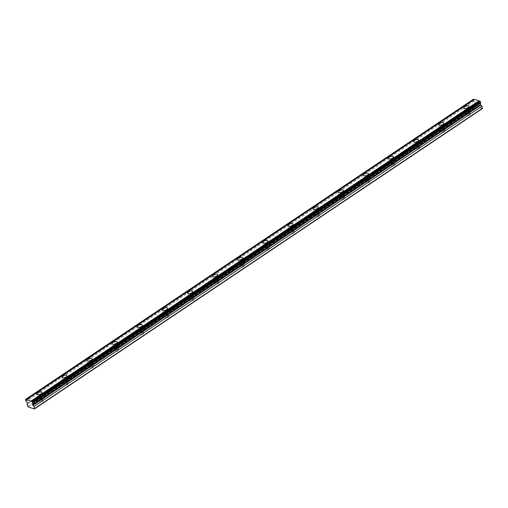 <?xml version="1.0" encoding="UTF-8"?>
<svg xmlns="http://www.w3.org/2000/svg" width="508" height="508" viewBox="0 0 508 508"><rect width="100%" height="100%" fill="white"/><g stroke="black" fill="none" stroke-linecap="round" stroke-linejoin="round"><path stroke-width="0.38" stroke-dasharray="2.54 1.91" d="M41.726 397.827A1.721 0.762 161.7 0 1 40.075 398.399A1.721 0.762 161.7 0 1 39.021 398.043A1.721 0.762 161.7 0 1 39.586 397.18A1.721 0.762 161.7 0 1 41.237 396.615A1.721 0.762 161.7 0 1 42.291 396.964A1.721 0.762 161.7 0 1 41.726 397.827M42.856 401.25A1.721 0.762 161.7 0 1 41.205 401.822A1.721 0.762 161.7 0 1 40.151 401.466A1.721 0.762 161.7 0 1 40.716 400.602A1.721 0.762 161.7 0 1 42.367 400.031A1.721 0.762 161.7 0 1 43.421 400.387A1.721 0.762 161.7 0 1 42.856 401.25M468.694 111.576A1.721 0.762 161.7 0 1 467.043 112.141A1.721 0.762 161.7 0 1 465.988 111.792A1.721 0.762 161.7 0 1 466.547 110.928A1.721 0.762 161.7 0 1 468.205 110.357A1.721 0.762 161.7 0 1 469.259 110.712A1.721 0.762 161.7 0 1 468.694 111.576M469.824 114.992A1.721 0.762 161.7 0 1 468.173 115.564A1.721 0.762 161.7 0 1 467.119 115.208A1.721 0.762 161.7 0 1 467.678 114.344A1.721 0.762 161.7 0 1 469.335 113.773A1.721 0.762 161.7 0 1 470.389 114.129A1.721 0.762 161.7 0 1 469.824 114.992M443.579 128.41A1.721 0.762 161.7 0 1 441.928 128.981A1.721 0.762 161.7 0 1 440.874 128.632A1.721 0.762 161.7 0 1 441.433 127.762A1.721 0.762 161.7 0 1 443.084 127.197A1.721 0.762 161.7 0 1 444.138 127.546A1.721 0.762 161.7 0 1 443.579 128.41M444.71 131.832A1.721 0.762 161.7 0 1 443.059 132.404A1.721 0.762 161.7 0 1 442.004 132.048A1.721 0.762 161.7 0 1 442.563 131.185A1.721 0.762 161.7 0 1 444.221 130.613A1.721 0.762 161.7 0 1 445.268 130.969A1.721 0.762 161.7 0 1 444.71 131.832M418.465 145.25A1.721 0.762 161.7 0 1 416.808 145.821A1.721 0.762 161.7 0 1 415.76 145.466A1.721 0.762 161.7 0 1 416.319 144.602A1.721 0.762 161.7 0 1 417.97 144.031A1.721 0.762 161.7 0 1 419.024 144.386A1.721 0.762 161.7 0 1 418.465 145.25M419.595 148.673A1.721 0.762 161.7 0 1 417.938 149.238A1.721 0.762 161.7 0 1 416.89 148.888A1.721 0.762 161.7 0 1 417.449 148.025A1.721 0.762 161.7 0 1 419.1 147.453A1.721 0.762 161.7 0 1 420.154 147.809A1.721 0.762 161.7 0 1 419.595 148.673M393.344 162.09A1.721 0.762 161.7 0 1 391.693 162.662A1.721 0.762 161.7 0 1 390.639 162.306A1.721 0.762 161.7 0 1 391.204 161.442A1.721 0.762 161.7 0 1 392.855 160.871A1.721 0.762 161.7 0 1 393.91 161.227A1.721 0.762 161.7 0 1 393.344 162.09M394.475 165.506A1.721 0.762 161.7 0 1 392.824 166.078A1.721 0.762 161.7 0 1 391.77 165.722A1.721 0.762 161.7 0 1 392.335 164.859A1.721 0.762 161.7 0 1 393.986 164.294A1.721 0.762 161.7 0 1 395.04 164.643A1.721 0.762 161.7 0 1 394.475 165.506M368.23 178.93A1.721 0.762 161.7 0 1 366.579 179.495A1.721 0.762 161.7 0 1 365.525 179.146A1.721 0.762 161.7 0 1 366.09 178.283A1.721 0.762 161.7 0 1 367.741 177.711A1.721 0.762 161.7 0 1 368.795 178.067A1.721 0.762 161.7 0 1 368.23 178.93M369.36 182.347A1.721 0.762 161.7 0 1 367.709 182.918A1.721 0.762 161.7 0 1 366.655 182.562A1.721 0.762 161.7 0 1 367.22 181.699A1.721 0.762 161.7 0 1 368.871 181.127A1.721 0.762 161.7 0 1 369.926 181.483A1.721 0.762 161.7 0 1 369.36 182.347M343.116 195.764A1.721 0.762 161.7 0 1 341.465 196.336A1.721 0.762 161.7 0 1 340.411 195.986A1.721 0.762 161.7 0 1 340.97 195.116A1.721 0.762 161.7 0 1 342.627 194.551A1.721 0.762 161.7 0 1 343.675 194.901A1.721 0.762 161.7 0 1 343.116 195.764M344.246 199.187A1.721 0.762 161.7 0 1 342.595 199.758A1.721 0.762 161.7 0 1 341.541 199.403A1.721 0.762 161.7 0 1 342.1 198.539A1.721 0.762 161.7 0 1 343.757 197.968A1.721 0.762 161.7 0 1 344.805 198.323A1.721 0.762 161.7 0 1 344.246 199.187M318.002 212.604A1.721 0.762 161.7 0 1 316.344 213.176A1.721 0.762 161.7 0 1 315.297 212.82A1.721 0.762 161.7 0 1 315.855 211.957A1.721 0.762 161.7 0 1 317.506 211.385A1.721 0.762 161.7 0 1 318.56 211.741A1.721 0.762 161.7 0 1 318.002 212.604M319.132 216.027A1.721 0.762 161.7 0 1 317.481 216.592A1.721 0.762 161.7 0 1 316.427 216.243A1.721 0.762 161.7 0 1 316.986 215.379A1.721 0.762 161.7 0 1 318.637 214.808A1.721 0.762 161.7 0 1 319.691 215.163A1.721 0.762 161.7 0 1 319.132 216.027M292.887 229.445A1.721 0.762 161.7 0 1 291.23 230.016A1.721 0.762 161.7 0 1 290.176 229.66A1.721 0.762 161.7 0 1 290.741 228.797A1.721 0.762 161.7 0 1 292.392 228.225A1.721 0.762 161.7 0 1 293.446 228.581A1.721 0.762 161.7 0 1 292.887 229.445M294.018 232.861A1.721 0.762 161.7 0 1 292.36 233.432A1.721 0.762 161.7 0 1 291.313 233.077A1.721 0.762 161.7 0 1 291.871 232.213A1.721 0.762 161.7 0 1 293.522 231.648A1.721 0.762 161.7 0 1 294.577 231.997A1.721 0.762 161.7 0 1 294.018 232.861M267.767 246.285A1.721 0.762 161.7 0 1 266.116 246.85A1.721 0.762 161.7 0 1 265.062 246.501A1.721 0.762 161.7 0 1 265.627 245.637A1.721 0.762 161.7 0 1 267.278 245.066A1.721 0.762 161.7 0 1 268.332 245.421A1.721 0.762 161.7 0 1 267.767 246.285M268.897 249.701A1.721 0.762 161.7 0 1 267.246 250.273A1.721 0.762 161.7 0 1 266.192 249.917A1.721 0.762 161.7 0 1 266.757 249.053A1.721 0.762 161.7 0 1 268.408 248.482A1.721 0.762 161.7 0 1 269.462 248.837A1.721 0.762 161.7 0 1 268.897 249.701M242.653 263.119A1.721 0.762 161.7 0 1 241.002 263.69A1.721 0.762 161.7 0 1 239.947 263.341A1.721 0.762 161.7 0 1 240.506 262.471A1.721 0.762 161.7 0 1 242.164 261.906A1.721 0.762 161.7 0 1 243.218 262.255A1.721 0.762 161.7 0 1 242.653 263.119M243.783 266.541A1.721 0.762 161.7 0 1 242.132 267.113A1.721 0.762 161.7 0 1 241.078 266.757A1.721 0.762 161.7 0 1 241.643 265.894A1.721 0.762 161.7 0 1 243.294 265.322A1.721 0.762 161.7 0 1 244.348 265.678A1.721 0.762 161.7 0 1 243.783 266.541M217.538 279.959A1.721 0.762 161.7 0 1 215.887 280.53A1.721 0.762 161.7 0 1 214.833 280.175A1.721 0.762 161.7 0 1 215.392 279.311A1.721 0.762 161.7 0 1 217.049 278.74A1.721 0.762 161.7 0 1 218.097 279.095A1.721 0.762 161.7 0 1 217.538 279.959M218.669 283.381A1.721 0.762 161.7 0 1 217.018 283.947A1.721 0.762 161.7 0 1 215.964 283.597A1.721 0.762 161.7 0 1 216.522 282.734A1.721 0.762 161.7 0 1 218.18 282.162A1.721 0.762 161.7 0 1 219.227 282.518A1.721 0.762 161.7 0 1 218.669 283.381M192.424 296.799A1.721 0.762 161.7 0 1 190.767 297.37A1.721 0.762 161.7 0 1 189.719 297.015A1.721 0.762 161.7 0 1 190.278 296.151A1.721 0.762 161.7 0 1 191.929 295.58A1.721 0.762 161.7 0 1 192.983 295.935A1.721 0.762 161.7 0 1 192.424 296.799M193.554 300.215A1.721 0.762 161.7 0 1 191.897 300.787A1.721 0.762 161.7 0 1 190.849 300.431A1.721 0.762 161.7 0 1 191.408 299.568A1.721 0.762 161.7 0 1 193.059 299.002A1.721 0.762 161.7 0 1 194.113 299.352A1.721 0.762 161.7 0 1 193.554 300.215M167.303 313.639A1.721 0.762 161.7 0 1 165.652 314.204A1.721 0.762 161.7 0 1 164.598 313.855A1.721 0.762 161.7 0 1 165.164 312.991A1.721 0.762 161.7 0 1 166.814 312.42A1.721 0.762 161.7 0 1 167.869 312.776A1.721 0.762 161.7 0 1 167.303 313.639M168.434 317.055A1.721 0.762 161.7 0 1 166.783 317.627A1.721 0.762 161.7 0 1 165.729 317.271A1.721 0.762 161.7 0 1 166.294 316.408A1.721 0.762 161.7 0 1 167.945 315.836A1.721 0.762 161.7 0 1 168.999 316.192A1.721 0.762 161.7 0 1 168.434 317.055M142.189 330.473A1.721 0.762 161.7 0 1 140.538 331.045A1.721 0.762 161.7 0 1 139.484 330.695A1.721 0.762 161.7 0 1 140.049 329.825A1.721 0.762 161.7 0 1 141.7 329.26A1.721 0.762 161.7 0 1 142.754 329.609A1.721 0.762 161.7 0 1 142.189 330.473M143.32 333.896A1.721 0.762 161.7 0 1 141.668 334.467A1.721 0.762 161.7 0 1 140.614 334.112A1.721 0.762 161.7 0 1 141.18 333.248A1.721 0.762 161.7 0 1 142.831 332.676A1.721 0.762 161.7 0 1 143.885 333.032A1.721 0.762 161.7 0 1 143.32 333.896M117.075 347.313A1.721 0.762 161.7 0 1 115.424 347.885A1.721 0.762 161.7 0 1 114.37 347.529A1.721 0.762 161.7 0 1 114.929 346.666A1.721 0.762 161.7 0 1 116.586 346.094A1.721 0.762 161.7 0 1 117.634 346.45A1.721 0.762 161.7 0 1 117.075 347.313M118.205 350.736A1.721 0.762 161.7 0 1 116.554 351.301A1.721 0.762 161.7 0 1 115.5 350.952A1.721 0.762 161.7 0 1 116.059 350.088A1.721 0.762 161.7 0 1 117.716 349.517A1.721 0.762 161.7 0 1 118.77 349.872A1.721 0.762 161.7 0 1 118.205 350.736M91.961 364.153A1.721 0.762 161.7 0 1 90.303 364.725A1.721 0.762 161.7 0 1 89.256 364.369A1.721 0.762 161.7 0 1 89.814 363.506A1.721 0.762 161.7 0 1 91.465 362.934A1.721 0.762 161.7 0 1 92.519 363.29A1.721 0.762 161.7 0 1 91.961 364.153M93.091 367.57A1.721 0.762 161.7 0 1 91.44 368.141A1.721 0.762 161.7 0 1 90.386 367.786A1.721 0.762 161.7 0 1 90.945 366.922A1.721 0.762 161.7 0 1 92.602 366.357A1.721 0.762 161.7 0 1 93.65 366.706A1.721 0.762 161.7 0 1 93.091 367.57M66.846 380.994A1.721 0.762 161.7 0 1 65.189 381.559A1.721 0.762 161.7 0 1 64.135 381.21A1.721 0.762 161.7 0 1 64.7 380.346A1.721 0.762 161.7 0 1 66.351 379.774A1.721 0.762 161.7 0 1 67.405 380.13A1.721 0.762 161.7 0 1 66.846 380.994M67.977 384.41A1.721 0.762 161.7 0 1 66.319 384.981A1.721 0.762 161.7 0 1 65.272 384.626A1.721 0.762 161.7 0 1 65.83 383.762A1.721 0.762 161.7 0 1 67.481 383.191A1.721 0.762 161.7 0 1 68.536 383.546A1.721 0.762 161.7 0 1 67.977 384.41M38.957 396.996A2.724 1.206 -18.3 0 0 38.068 398.361A2.724 1.206 -18.3 0 0 39.738 398.92A2.724 1.206 -18.3 0 0 42.355 398.018A2.724 1.206 -18.3 0 0 43.243 396.653A2.724 1.206 -18.3 0 0 41.573 396.094A2.724 1.206 -18.3 0 0 38.957 396.996M465.925 110.738A2.724 1.206 -18.3 0 0 465.036 112.103A2.724 1.206 -18.3 0 0 466.7 112.668A2.724 1.206 -18.3 0 0 469.322 111.76A2.724 1.206 -18.3 0 0 470.211 110.395A2.724 1.206 -18.3 0 0 468.541 109.836A2.724 1.206 -18.3 0 0 465.925 110.738M440.811 127.578A2.724 1.206 -18.3 0 0 439.922 128.943A2.724 1.206 -18.3 0 0 441.585 129.502A2.724 1.206 -18.3 0 0 444.202 128.6A2.724 1.206 -18.3 0 0 445.091 127.235A2.724 1.206 -18.3 0 0 443.427 126.676A2.724 1.206 -18.3 0 0 440.811 127.578M415.696 144.412A2.724 1.206 -18.3 0 0 414.801 145.783A2.724 1.206 -18.3 0 0 416.471 146.342A2.724 1.206 -18.3 0 0 419.087 145.44A2.724 1.206 -18.3 0 0 419.976 144.069A2.724 1.206 -18.3 0 0 418.313 143.51A2.724 1.206 -18.3 0 0 415.696 144.412M390.576 161.252A2.724 1.206 -18.3 0 0 389.687 162.624A2.724 1.206 -18.3 0 0 391.357 163.182A2.724 1.206 -18.3 0 0 393.973 162.281A2.724 1.206 -18.3 0 0 394.862 160.909A2.724 1.206 -18.3 0 0 393.192 160.35A2.724 1.206 -18.3 0 0 390.576 161.252M365.462 178.092A2.724 1.206 -18.3 0 0 364.573 179.457A2.724 1.206 -18.3 0 0 366.243 180.023A2.724 1.206 -18.3 0 0 368.859 179.114A2.724 1.206 -18.3 0 0 369.748 177.749A2.724 1.206 -18.3 0 0 368.078 177.19A2.724 1.206 -18.3 0 0 365.462 178.092M340.347 194.932A2.724 1.206 -18.3 0 0 339.458 196.298A2.724 1.206 -18.3 0 0 341.122 196.856A2.724 1.206 -18.3 0 0 343.738 195.955A2.724 1.206 -18.3 0 0 344.627 194.589A2.724 1.206 -18.3 0 0 342.964 194.031A2.724 1.206 -18.3 0 0 340.347 194.932M315.233 211.766A2.724 1.206 -18.3 0 0 314.344 213.138A2.724 1.206 -18.3 0 0 316.008 213.697A2.724 1.206 -18.3 0 0 318.624 212.795A2.724 1.206 -18.3 0 0 319.513 211.423A2.724 1.206 -18.3 0 0 317.849 210.864A2.724 1.206 -18.3 0 0 315.233 211.766M290.112 228.606A2.724 1.206 -18.3 0 0 289.223 229.978A2.724 1.206 -18.3 0 0 290.894 230.537A2.724 1.206 -18.3 0 0 293.51 229.635A2.724 1.206 -18.3 0 0 294.399 228.263A2.724 1.206 -18.3 0 0 292.735 227.705A2.724 1.206 -18.3 0 0 290.112 228.606M264.998 245.447A2.724 1.206 -18.3 0 0 264.109 246.812A2.724 1.206 -18.3 0 0 265.779 247.371A2.724 1.206 -18.3 0 0 268.395 246.469A2.724 1.206 -18.3 0 0 269.284 245.104A2.724 1.206 -18.3 0 0 267.614 244.545A2.724 1.206 -18.3 0 0 264.998 245.447M239.884 262.287A2.724 1.206 -18.3 0 0 238.995 263.652A2.724 1.206 -18.3 0 0 240.659 264.211A2.724 1.206 -18.3 0 0 243.281 263.309A2.724 1.206 -18.3 0 0 244.17 261.944A2.724 1.206 -18.3 0 0 242.5 261.385A2.724 1.206 -18.3 0 0 239.884 262.287M214.77 279.121A2.724 1.206 -18.3 0 0 213.881 280.492A2.724 1.206 -18.3 0 0 215.544 281.051A2.724 1.206 -18.3 0 0 218.161 280.149A2.724 1.206 -18.3 0 0 219.05 278.778A2.724 1.206 -18.3 0 0 217.386 278.219A2.724 1.206 -18.3 0 0 214.77 279.121M189.655 295.961A2.724 1.206 -18.3 0 0 188.76 297.332A2.724 1.206 -18.3 0 0 190.43 297.891A2.724 1.206 -18.3 0 0 193.046 296.99A2.724 1.206 -18.3 0 0 193.935 295.618A2.724 1.206 -18.3 0 0 192.272 295.059A2.724 1.206 -18.3 0 0 189.655 295.961M164.535 312.801A2.724 1.206 -18.3 0 0 163.646 314.166A2.724 1.206 -18.3 0 0 165.316 314.725A2.724 1.206 -18.3 0 0 167.932 313.823A2.724 1.206 -18.3 0 0 168.821 312.458A2.724 1.206 -18.3 0 0 167.151 311.899A2.724 1.206 -18.3 0 0 164.535 312.801M139.421 329.641A2.724 1.206 -18.3 0 0 138.532 331.006A2.724 1.206 -18.3 0 0 140.202 331.565A2.724 1.206 -18.3 0 0 142.818 330.664A2.724 1.206 -18.3 0 0 143.707 329.298A2.724 1.206 -18.3 0 0 142.037 328.74A2.724 1.206 -18.3 0 0 139.421 329.641M114.306 346.475A2.724 1.206 -18.3 0 0 113.417 347.847A2.724 1.206 -18.3 0 0 115.081 348.405A2.724 1.206 -18.3 0 0 117.697 347.504A2.724 1.206 -18.3 0 0 118.593 346.132A2.724 1.206 -18.3 0 0 116.923 345.573A2.724 1.206 -18.3 0 0 114.306 346.475M89.192 363.315A2.724 1.206 -18.3 0 0 88.303 364.687A2.724 1.206 -18.3 0 0 89.967 365.246A2.724 1.206 -18.3 0 0 92.583 364.344A2.724 1.206 -18.3 0 0 93.472 362.972A2.724 1.206 -18.3 0 0 91.808 362.414A2.724 1.206 -18.3 0 0 89.192 363.315M64.072 380.155A2.724 1.206 -18.3 0 0 63.182 381.521A2.724 1.206 -18.3 0 0 64.853 382.08A2.724 1.206 -18.3 0 0 67.469 381.178A2.724 1.206 -18.3 0 0 68.358 379.813A2.724 1.206 -18.3 0 0 66.694 379.254A2.724 1.206 -18.3 0 0 64.072 380.155M482.371 108.604L476.066 106.699L28.169 406.991M476.066 106.699L475.456 105.994L27.559 406.286M475.456 105.994L474.79 104L475.494 103.543L475.399 102.908L474.129 101.016A0.946 0.451 -123.8 0 0 473.659 100.324L473.481 99.104M474.129 101.016L26.232 401.307M27.635 403.79L474.79 104M473.659 100.324L25.762 400.609M25.4 399.758L473.297 99.473M473.5 100.082L25.603 400.368M27.502 403.2L475.399 102.908M475.494 103.543L27.597 403.828L475.494 103.543M40.151 401.466L39.021 398.043M467.119 115.208L465.988 111.792M442.004 132.048L440.874 128.632M416.89 148.888L415.76 145.466M391.77 165.722L390.639 162.306M366.655 182.562L365.525 179.146M341.541 199.403L340.411 195.986M316.427 216.243L315.297 212.82M291.313 233.077L290.176 229.66M266.192 249.917L265.062 246.501M241.078 266.757L239.947 263.341M215.964 283.597L214.833 280.175M190.849 300.431L189.719 297.015M165.729 317.271L164.598 313.855M140.614 334.112L139.484 330.695M115.5 350.952L114.37 347.529M90.386 367.786L89.256 364.369M65.272 384.626L64.135 381.21M38.068 398.361L36.697 394.208M465.036 112.103L463.664 107.956M439.922 128.943L438.544 124.79M414.801 145.783L413.429 141.63M389.687 162.624L388.315 158.471M364.573 179.457L363.201 175.311M339.458 196.298L338.087 192.145M314.344 213.138L312.966 208.985M289.223 229.978L287.852 225.825M264.109 246.812L262.738 242.665M238.995 263.652L237.623 259.499M213.881 280.492L212.503 276.339M188.76 297.332L187.389 293.18M163.646 314.166L162.274 310.02M138.532 331.006L137.16 326.854M113.417 347.847L112.046 343.694M88.303 364.687L86.925 360.534M63.182 381.521L61.811 377.374M43.421 400.387L42.291 396.964M470.389 114.129L469.259 110.712M445.268 130.969L444.138 127.546M420.154 147.809L419.024 144.386M395.04 164.643L393.91 161.227M369.926 181.483L368.795 178.067M344.805 198.323L343.675 194.901M319.691 215.163L318.56 211.741M294.577 231.997L293.446 228.581M269.462 248.837L268.332 245.421M244.348 265.678L243.218 262.255M219.227 282.518L218.097 279.095M194.113 299.352L192.983 295.935M168.999 316.192L167.869 312.776M143.885 333.032L142.754 329.609M118.77 349.872L117.634 346.45M93.65 366.706L92.519 363.29M68.536 383.546L67.405 380.13M31.89 401.403L479.781 101.117M26.422 399.752L474.313 99.466M43.243 396.653L41.872 392.5M470.211 110.395L468.833 106.242M445.091 127.235L443.719 123.082M419.976 144.069L418.605 139.922M394.862 160.909L393.49 156.756M369.748 177.749L368.37 173.596M344.627 194.589L343.256 190.436M319.513 211.423L318.141 207.277M294.399 228.263L293.027 224.111M269.284 245.104L267.913 240.951M244.17 261.944L242.792 257.791M219.05 278.778L217.678 274.631M193.935 295.618L192.564 291.465M168.821 312.458L167.45 308.305M143.707 329.298L142.335 325.145M118.593 346.132L117.215 341.986M93.472 362.972L92.1 358.819M68.358 379.813L66.986 375.66"/><path stroke-width="0.76" d="M37.586 392.843A2.724 1.206 -18.3 0 0 36.697 394.208A2.724 1.206 -18.3 0 0 38.36 394.767A2.724 1.206 -18.3 0 0 40.983 393.865A2.724 1.206 -18.3 0 0 41.872 392.5A2.724 1.206 -18.3 0 0 40.202 391.941A2.724 1.206 -18.3 0 0 37.586 392.843M464.553 106.585A2.724 1.206 -18.3 0 0 463.664 107.956A2.724 1.206 -18.3 0 0 465.328 108.515A2.724 1.206 -18.3 0 0 467.944 107.613A2.724 1.206 -18.3 0 0 468.833 106.242A2.724 1.206 -18.3 0 0 467.17 105.683A2.724 1.206 -18.3 0 0 464.553 106.585M439.433 123.425A2.724 1.206 -18.3 0 0 438.544 124.79A2.724 1.206 -18.3 0 0 440.214 125.349A2.724 1.206 -18.3 0 0 442.83 124.447A2.724 1.206 -18.3 0 0 443.719 123.082A2.724 1.206 -18.3 0 0 442.055 122.523A2.724 1.206 -18.3 0 0 439.433 123.425M414.318 140.265A2.724 1.206 -18.3 0 0 413.429 141.63A2.724 1.206 -18.3 0 0 415.1 142.189A2.724 1.206 -18.3 0 0 417.716 141.287A2.724 1.206 -18.3 0 0 418.605 139.922A2.724 1.206 -18.3 0 0 416.935 139.363A2.724 1.206 -18.3 0 0 414.318 140.265M389.204 157.099A2.724 1.206 -18.3 0 0 388.315 158.471A2.724 1.206 -18.3 0 0 389.985 159.029A2.724 1.206 -18.3 0 0 392.601 158.128A2.724 1.206 -18.3 0 0 393.49 156.756A2.724 1.206 -18.3 0 0 391.82 156.197A2.724 1.206 -18.3 0 0 389.204 157.099M364.09 173.939A2.724 1.206 -18.3 0 0 363.201 175.311A2.724 1.206 -18.3 0 0 364.865 175.87A2.724 1.206 -18.3 0 0 367.481 174.968A2.724 1.206 -18.3 0 0 368.37 173.596A2.724 1.206 -18.3 0 0 366.706 173.037A2.724 1.206 -18.3 0 0 364.09 173.939M338.976 190.779A2.724 1.206 -18.3 0 0 338.087 192.145A2.724 1.206 -18.3 0 0 339.75 192.703A2.724 1.206 -18.3 0 0 342.367 191.802A2.724 1.206 -18.3 0 0 343.256 190.436A2.724 1.206 -18.3 0 0 341.592 189.878A2.724 1.206 -18.3 0 0 338.976 190.779M313.855 207.62A2.724 1.206 -18.3 0 0 312.966 208.985A2.724 1.206 -18.3 0 0 314.636 209.544A2.724 1.206 -18.3 0 0 317.252 208.642A2.724 1.206 -18.3 0 0 318.141 207.277A2.724 1.206 -18.3 0 0 316.478 206.718A2.724 1.206 -18.3 0 0 313.855 207.62M288.741 224.453A2.724 1.206 -18.3 0 0 287.852 225.825A2.724 1.206 -18.3 0 0 289.522 226.384A2.724 1.206 -18.3 0 0 292.138 225.482A2.724 1.206 -18.3 0 0 293.027 224.111A2.724 1.206 -18.3 0 0 291.357 223.552A2.724 1.206 -18.3 0 0 288.741 224.453M263.627 241.294A2.724 1.206 -18.3 0 0 262.738 242.665A2.724 1.206 -18.3 0 0 264.401 243.224A2.724 1.206 -18.3 0 0 267.024 242.322A2.724 1.206 -18.3 0 0 267.913 240.951A2.724 1.206 -18.3 0 0 266.243 240.392A2.724 1.206 -18.3 0 0 263.627 241.294M238.512 258.134A2.724 1.206 -18.3 0 0 237.623 259.499A2.724 1.206 -18.3 0 0 239.287 260.058A2.724 1.206 -18.3 0 0 241.903 259.156A2.724 1.206 -18.3 0 0 242.792 257.791A2.724 1.206 -18.3 0 0 241.129 257.232A2.724 1.206 -18.3 0 0 238.512 258.134M213.398 274.974A2.724 1.206 -18.3 0 0 212.503 276.339A2.724 1.206 -18.3 0 0 214.173 276.898A2.724 1.206 -18.3 0 0 216.789 275.996A2.724 1.206 -18.3 0 0 217.678 274.631A2.724 1.206 -18.3 0 0 216.014 274.072A2.724 1.206 -18.3 0 0 213.398 274.974M188.278 291.808A2.724 1.206 -18.3 0 0 187.389 293.18A2.724 1.206 -18.3 0 0 189.059 293.738A2.724 1.206 -18.3 0 0 191.675 292.837A2.724 1.206 -18.3 0 0 192.564 291.465A2.724 1.206 -18.3 0 0 190.894 290.906A2.724 1.206 -18.3 0 0 188.278 291.808M163.163 308.648A2.724 1.206 -18.3 0 0 162.274 310.02A2.724 1.206 -18.3 0 0 163.944 310.579A2.724 1.206 -18.3 0 0 166.561 309.677A2.724 1.206 -18.3 0 0 167.45 308.305A2.724 1.206 -18.3 0 0 165.779 307.746A2.724 1.206 -18.3 0 0 163.163 308.648M138.049 325.488A2.724 1.206 -18.3 0 0 137.16 326.854A2.724 1.206 -18.3 0 0 138.824 327.412A2.724 1.206 -18.3 0 0 141.44 326.511A2.724 1.206 -18.3 0 0 142.335 325.145A2.724 1.206 -18.3 0 0 140.665 324.587A2.724 1.206 -18.3 0 0 138.049 325.488M112.935 342.329A2.724 1.206 -18.3 0 0 112.046 343.694A2.724 1.206 -18.3 0 0 113.709 344.253A2.724 1.206 -18.3 0 0 116.326 343.351A2.724 1.206 -18.3 0 0 117.215 341.986A2.724 1.206 -18.3 0 0 115.551 341.427A2.724 1.206 -18.3 0 0 112.935 342.329M87.814 359.162A2.724 1.206 -18.3 0 0 86.925 360.534A2.724 1.206 -18.3 0 0 88.595 361.093A2.724 1.206 -18.3 0 0 91.211 360.191A2.724 1.206 -18.3 0 0 92.1 358.819A2.724 1.206 -18.3 0 0 90.437 358.261A2.724 1.206 -18.3 0 0 87.814 359.162M62.7 376.003A2.724 1.206 -18.3 0 0 61.811 377.374A2.724 1.206 -18.3 0 0 63.481 377.933A2.724 1.206 -18.3 0 0 66.097 377.031A2.724 1.206 -18.3 0 0 66.986 375.66A2.724 1.206 -18.3 0 0 65.316 375.101A2.724 1.206 -18.3 0 0 62.7 376.003M34.474 408.896L34.042 406.444L32.537 404.94L32.664 403.25A0.946 0.451 56.2 0 1 32.728 402.717L31.96 401.32L479.857 101.035L480.625 102.426A0.946 0.451 -123.8 0 0 480.562 102.965L480.428 104.654L481.94 106.159L482.371 108.604L34.474 408.896L28.169 406.991L26.899 404.285L27.597 403.828L27.502 403.2L26.232 401.307A0.946 0.451 56.2 0 0 25.762 400.609L25.59 399.396L473.57 99.13A0.946 0.451 -123.8 0 0 474.212 99.498M25.59 399.396L25.673 399.421A0.946 0.451 -123.8 0 0 26.422 399.752A0.946 0.451 -123.8 0 0 26.492 399.669L31.14 401.072A0.946 0.451 -123.8 0 0 31.89 401.403A0.946 0.451 -123.8 0 0 31.96 401.32M26.492 399.669L474.389 99.377L479.038 100.787A0.946 0.451 -123.8 0 0 479.679 101.156M34.703 408.445L482.6 108.16M31.14 401.072L479.038 100.787M25.673 399.421L473.57 99.13M26.899 404.285L27.635 403.79M34.042 406.444L481.94 106.159M32.664 403.25L480.562 102.965M479.946 101.06L32.048 401.345M32.728 402.717L480.625 102.426M480.441 101.632L32.544 401.917M32.747 402.526L480.644 102.241M480.397 104.419L32.499 404.705M32.855 405.416L480.746 105.131"/></g></svg>
